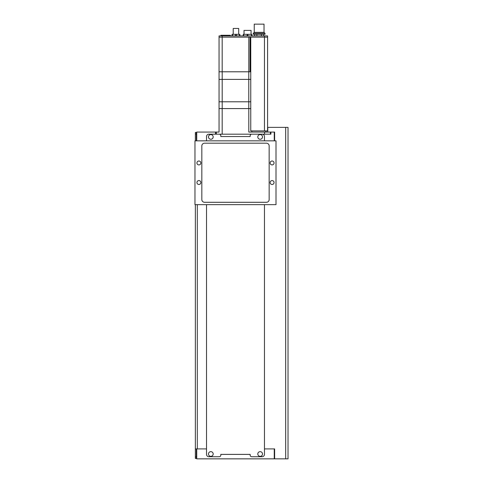 <?xml version="1.0" encoding="UTF-8"?>
<svg xmlns="http://www.w3.org/2000/svg" width="483" height="483" viewBox="0 0 483 483"><rect width="100%" height="100%" fill="white"/><g stroke="black" fill="none" stroke-linecap="round" stroke-linejoin="round"><path stroke-width="0.72" d="M274.247 456.737L274.634 456.737L274.634 448.906L274.634 458.85L288.025 458.85L288.025 127.373L267.787 127.373L267.787 132.07L274.634 132.07L274.634 140.843L274.634 134.183L274.247 134.183M196.738 456.737L196.346 456.737M196.738 134.183L196.346 134.183M208.481 136.924A2.349 2.349 0 0 0 210.829 139.273A2.349 2.349 0 0 0 213.178 136.924A2.349 2.349 0 0 0 210.829 134.576A2.349 2.349 0 0 0 208.481 136.924M257.801 136.924A2.349 2.349 0 0 0 260.15 139.273A2.349 2.349 0 0 0 262.498 136.924A2.349 2.349 0 0 0 260.15 134.576A2.349 2.349 0 0 0 257.801 136.924M208.481 453.996A2.349 2.349 0 0 0 210.829 456.344A2.349 2.349 0 0 0 213.178 453.996A2.349 2.349 0 0 0 210.829 451.647A2.349 2.349 0 0 0 208.481 453.996M257.801 453.996A2.349 2.349 0 0 0 260.15 456.344A2.349 2.349 0 0 0 262.498 453.996A2.349 2.349 0 0 0 260.15 451.647A2.349 2.349 0 0 0 257.801 453.996M197.312 204.647L197.312 448.906L206.525 448.906L206.525 204.647L206.525 454.388A2.349 2.349 0 0 0 208.873 456.737L219.246 456.737A1.564 1.564 0 0 0 220.809 455.173L220.809 454.388L250.17 454.388L250.17 455.173A1.564 1.564 0 0 0 251.734 456.737L262.112 456.737A2.349 2.349 0 0 0 264.461 454.388L264.461 204.647L264.461 448.906L274.634 448.906M264.461 140.843L264.461 136.532A2.349 2.349 0 0 0 262.112 134.183A2.349 2.349 0 0 1 264.461 136.532L264.461 140.843M219.246 134.183A1.564 1.564 0 0 1 220.809 135.753L220.809 136.532L250.17 136.532L250.17 135.753A1.564 1.564 0 0 1 251.734 134.183A1.564 1.564 0 0 0 250.17 135.753L250.17 136.532L220.809 136.532L220.809 135.753A1.564 1.564 0 0 0 219.246 134.183L208.873 134.183A2.349 2.349 0 0 0 206.525 136.532L206.525 140.843L206.525 136.532A2.349 2.349 0 0 1 208.873 134.183L215.527 134.183L215.527 132.07L196.738 132.07L196.738 140.843M265.873 132.07L265.873 130.899M195.355 140.843L195.355 132.463L196.346 132.463L196.346 134.026L195.355 134.026M195.355 456.894L196.346 456.894L196.346 458.458L195.355 458.458L195.355 204.647M196.738 448.906L196.738 458.85L274.247 458.85L274.247 448.906L264.461 448.906L264.461 454.388A2.349 2.349 0 0 1 262.112 456.737L251.734 456.737A1.564 1.564 0 0 1 250.17 455.173L250.17 454.388L220.809 454.388L220.809 455.173A1.564 1.564 0 0 1 219.246 456.737L208.873 456.737A2.349 2.349 0 0 1 206.525 454.388L206.525 448.906L195.355 448.906M196.346 140.843L196.346 134.026M196.346 456.894L196.346 448.906M195.355 458.458L196.346 458.458M274.247 140.843L274.247 132.07L270.915 132.07L270.915 134.183M248.799 132.07L270.432 132.07L270.432 134.183L216.312 134.183L216.312 132.07L219.053 132.07L219.053 108.584L248.799 108.584L248.799 132.07M215.527 132.07L216.312 132.07M264.557 132.07L264.557 134.183M222.18 35.893L264.461 35.893L264.461 130.899L250.755 130.899L250.755 37.149L264.461 37.149L222.18 37.149L222.18 71.786L219.053 71.786L248.799 71.786L248.799 37.149L219.053 37.149L222.18 37.149L222.18 35.893L219.053 35.893L219.053 108.584L222.18 108.584L222.18 134.183M251.933 130.899L251.933 132.07M248.799 108.584L250.755 108.584L248.799 108.584M198.893 161.002A1.956 1.956 0 0 0 196.931 162.958A1.956 1.956 0 0 0 198.893 164.914A1.956 1.956 0 0 0 200.85 162.958A1.956 1.956 0 0 0 198.893 161.002M198.893 180.57A1.956 1.956 0 0 0 196.931 182.532A1.956 1.956 0 0 0 198.893 184.488A1.956 1.956 0 0 0 200.85 182.532A1.956 1.956 0 0 0 198.893 180.57M272.092 161.002A1.956 1.956 0 0 0 270.136 162.958A1.956 1.956 0 0 0 272.092 164.914A1.956 1.956 0 0 0 274.048 162.958A1.956 1.956 0 0 0 272.092 161.002M272.092 180.57A1.956 1.956 0 0 0 270.136 182.532A1.956 1.956 0 0 0 272.092 184.488A1.956 1.956 0 0 0 274.048 182.532A1.956 1.956 0 0 0 272.092 180.57M194.975 140.843L194.975 204.647L276.004 204.647L276.004 140.843L194.975 140.843M266.417 202.299A2.741 2.741 0 0 0 269.158 199.557L269.158 145.926A2.741 2.741 0 0 0 266.417 143.191L204.569 143.191A2.741 2.741 0 0 0 201.828 145.926L201.828 199.557A2.741 2.741 0 0 0 204.569 202.299L266.417 202.299M219.053 79.381L222.204 79.381L222.204 101.774L219.053 101.774L222.204 101.774L222.204 108.584L248.775 108.584L248.775 101.774L222.204 101.774L248.775 101.774L248.775 79.381L250.755 79.381L222.204 79.381L248.775 79.381L248.775 71.786L222.204 71.786L222.204 79.381L219.053 79.381M250.755 101.774L248.775 101.774L250.755 101.774M248.799 71.786L250.755 71.786L248.799 71.786M250.055 37.149L250.055 71.786M264.461 35.893L267.588 35.893L267.588 37.149L264.461 37.149L267.588 37.149L267.588 130.899L264.461 130.899M224.275 35.893L224.354 35.265L230.325 35.265L230.325 35.893M223.061 35.893L222.983 35.265L220.93 35.265L220.93 35.893M226.974 35.893L226.901 35.265M228.193 35.893L228.272 35.265M222.983 35.265L224.354 35.265M232.045 35.893L232.045 34.329L239.876 34.329L239.876 35.893M239.483 34.329L239.483 35.893M232.438 34.329L232.438 35.893M235.571 34.329L235.571 35.893M236.35 34.329L236.35 35.893M233.223 34.329L233.223 28.455L238.699 28.455L238.699 34.329M243.245 35.893L243.245 34.329L251.854 34.329L251.854 35.893M247.942 34.329L247.942 35.893M247.157 34.329L247.157 35.893M251.462 34.329L251.462 35.893M243.631 34.329L243.631 35.893M251.069 34.329L251.069 30.411L244.024 30.411L244.024 34.329M265.004 33.351L253.261 33.351L253.261 34.329L265.004 34.329L265.004 33.351L264.026 32.373L254.239 32.373L253.261 33.351M264.026 32.373L264.026 24.15L254.239 24.15L254.239 32.373M263.658 34.329L263.658 35.893M254.613 34.329L254.613 35.893M261.394 34.329L261.394 35.893M256.878 34.329L256.878 35.893M285.676 127.373L285.676 458.85M266.048 132.07L266.048 130.899"/></g></svg>
